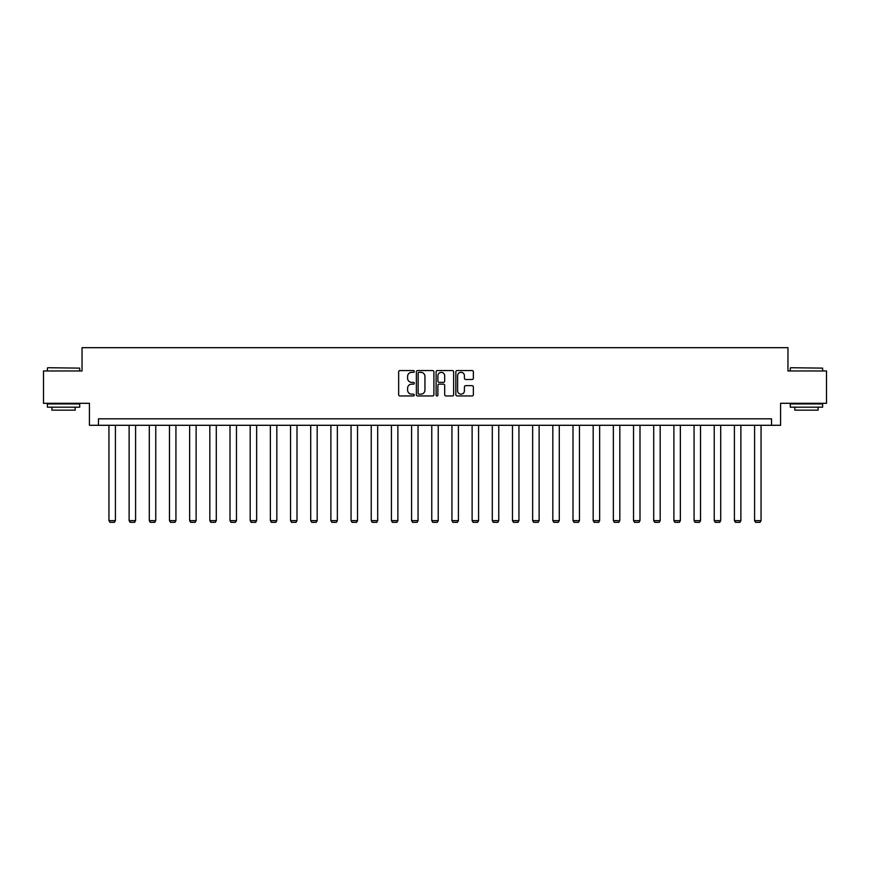 <?xml version="1.0" encoding="UTF-8"?>
<svg xmlns="http://www.w3.org/2000/svg" width="870" height="870" viewBox="0 0 870 870"><rect width="100%" height="100%" fill="white"/><g stroke="black" fill="none" stroke-linecap="round" stroke-linejoin="round"><path stroke-width="1.3" d="M414.305 371.446A0.892 0.892 0 0 0 413.413 370.555L399.928 370.555A1.272 1.272 0 0 0 398.656 371.827L398.656 394.675A1.272 1.272 0 0 0 399.928 395.948L413.413 395.948A0.892 0.892 0 0 0 414.305 395.056A0.892 0.892 0 0 0 413.413 394.175L411.673 394.175A4.067 4.067 0 0 1 407.606 390.108L407.606 388.205A4.067 4.067 0 0 1 411.673 384.138L413.413 384.138A0.892 0.892 0 0 0 414.305 383.257A0.892 0.892 0 0 0 413.413 382.365L411.673 382.365A4.067 4.067 0 0 1 407.606 378.298L407.606 376.395A4.067 4.067 0 0 1 411.673 372.338L413.413 372.338A0.892 0.892 0 0 0 414.305 371.446M472.105 379.505A1.272 1.272 0 0 0 473.367 378.243L473.367 371.827A1.272 1.272 0 0 0 472.105 370.555L457.12 370.555A1.272 1.272 0 0 0 455.847 371.827L455.847 394.675A1.272 1.272 0 0 0 457.12 395.948L472.105 395.948A1.272 1.272 0 0 0 473.367 394.675L473.367 386.933A1.272 1.272 0 0 0 472.105 385.66L465.689 385.66A1.272 1.272 0 0 0 464.417 386.933L464.417 390.771A3.393 3.393 0 0 1 461.024 394.175A3.393 3.393 0 0 1 457.631 390.771L457.631 375.731A3.393 3.393 0 0 1 461.024 372.338A3.393 3.393 0 0 1 464.417 375.731L464.417 378.243A1.272 1.272 0 0 0 465.689 379.505L472.105 379.505M771.527 425.289L780.586 425.289L780.586 403.299L826.5 403.299L826.5 370.968L787.959 370.968L787.959 347.685L82.041 347.685L82.041 370.968L43.5 370.968L43.5 403.299L89.414 403.299L89.414 425.289L771.527 425.289L771.527 418.818L98.473 418.818L98.473 425.289M433.891 371.827A1.272 1.272 0 0 0 432.618 370.555L417.643 370.555A1.272 1.272 0 0 0 416.371 371.827L416.371 394.675A1.272 1.272 0 0 0 417.643 395.948L432.618 395.948A1.272 1.272 0 0 0 433.891 394.675L433.891 371.827M437.382 370.555L452.356 370.555A1.272 1.272 0 0 1 453.629 371.827L453.629 394.675A1.272 1.272 0 0 1 452.356 395.948L445.951 395.948A1.272 1.272 0 0 1 444.679 394.675L444.679 385.41A1.272 1.272 0 0 0 443.406 384.138L439.154 384.138A1.272 1.272 0 0 0 437.893 385.41L437.893 395.056A0.892 0.892 0 0 1 437.001 395.948A0.892 0.892 0 0 1 436.109 395.056L436.109 371.827A1.272 1.272 0 0 1 437.382 370.555M419.035 372.338A0.892 0.892 0 0 0 418.144 373.219L418.144 393.283A0.892 0.892 0 0 0 419.035 394.175L420.873 394.175A4.067 4.067 0 0 0 424.941 390.108L424.941 376.395A4.067 4.067 0 0 0 420.873 372.338L419.035 372.338M444.679 375.796A3.393 3.393 0 0 0 441.286 372.403A3.393 3.393 0 0 0 437.893 375.796L437.893 381.093A1.272 1.272 0 0 0 439.154 382.365L443.406 382.365A1.272 1.272 0 0 0 444.679 381.093L444.679 375.796M115.405 425.289L115.405 520.63L108.946 520.63L108.946 425.289M115.405 520.63L114.438 522.315L109.914 522.315L108.946 520.63M47.763 367.727L79.714 368.119L47.763 367.727M63.543 407.182L47.382 407.182L47.382 403.941L79.714 403.941L79.714 407.182L63.543 407.182M75.19 407.182L75.19 410.151L51.906 410.151L51.906 407.182M790.678 367.727L822.618 368.119L790.678 367.727M806.457 407.182L790.286 407.182L790.286 403.941L822.618 403.941L822.618 407.182L806.457 407.182M818.094 407.182L818.094 410.151L794.81 410.151L794.81 407.182M135.589 425.289L135.589 520.63L129.119 520.63L129.119 425.289M135.589 520.63L134.622 522.315L130.087 522.315L129.119 520.63M155.763 425.289L155.763 520.63L149.292 520.63L149.292 425.289M155.763 520.63L154.795 522.315L150.271 522.315L149.292 520.63M175.936 425.289L175.936 520.63L169.476 520.63L169.476 425.289M175.936 520.63L174.968 522.315L170.444 522.315L169.476 520.63M196.12 425.289L196.12 520.63L189.649 520.63L189.649 425.289M196.12 520.63L195.141 522.315L190.617 522.315L189.649 520.63M216.293 425.289L216.293 520.63L209.822 520.63L209.822 425.289M216.293 520.63L215.325 522.315L210.801 522.315L209.822 520.63M236.466 425.289L236.466 520.63L230.006 520.63L230.006 425.289M236.466 520.63L235.498 522.315L230.974 522.315L230.006 520.63M256.65 425.289L256.65 520.63L250.179 520.63L250.179 425.289M256.65 520.63L255.671 522.315L251.147 522.315L250.179 520.63M276.823 425.289L276.823 520.63L270.352 520.63L270.352 425.289M276.823 520.63L275.855 522.315L271.32 522.315L270.352 520.63M296.996 425.289L296.996 520.63L290.536 520.63L290.536 425.289M296.996 520.63L296.028 522.315L291.504 522.315L290.536 520.63M317.18 425.289L317.18 520.63L310.71 520.63L310.71 425.289M317.18 520.63L316.201 522.315L311.678 522.315L310.71 520.63M337.353 425.289L337.353 520.63L330.883 520.63L330.883 425.289M337.353 520.63L336.385 522.315L331.851 522.315L330.883 520.63M357.526 425.289L357.526 520.63L351.056 520.63L351.056 425.289M357.526 520.63L356.559 522.315L352.035 522.315L351.056 520.63M377.7 425.289L377.7 520.63L371.24 520.63L371.24 425.289M377.7 520.63L376.732 522.315L372.208 522.315L371.24 520.63M397.884 425.289L397.884 520.63L391.413 520.63L391.413 425.289M397.884 520.63L396.916 522.315L392.381 522.315L391.413 520.63M418.057 425.289L418.057 520.63L411.586 520.63L411.586 425.289M418.057 520.63L417.089 522.315L412.565 522.315L411.586 520.63M438.23 425.289L438.23 520.63L431.77 520.63L431.77 425.289M438.23 520.63L437.262 522.315L432.738 522.315L431.77 520.63M458.414 425.289L458.414 520.63L451.943 520.63L451.943 425.289M458.414 520.63L457.435 522.315L452.911 522.315L451.943 520.63M478.587 425.289L478.587 520.63L472.116 520.63L472.116 425.289M478.587 520.63L477.619 522.315L473.084 522.315L472.116 520.63M498.76 425.289L498.76 520.63L492.3 520.63L492.3 425.289M498.76 520.63L497.792 522.315L493.268 522.315L492.3 520.63M518.944 425.289L518.944 520.63L512.473 520.63L512.473 425.289M518.944 520.63L517.965 522.315L513.441 522.315L512.473 520.63M539.117 425.289L539.117 520.63L532.647 520.63L532.647 425.289M539.117 520.63L538.149 522.315L533.614 522.315L532.647 520.63M559.29 425.289L559.29 520.63L552.82 520.63L552.82 425.289M559.29 520.63L558.322 522.315L553.798 522.315L552.82 520.63M579.463 425.289L579.463 520.63L573.004 520.63L573.004 425.289M579.463 520.63L578.496 522.315L573.972 522.315L573.004 520.63M599.647 425.289L599.647 520.63L593.177 520.63L593.177 425.289M599.647 520.63L598.68 522.315L594.145 522.315L593.177 520.63M619.821 425.289L619.821 520.63L613.35 520.63L613.35 425.289M619.821 520.63L618.853 522.315L614.329 522.315L613.35 520.63M639.994 425.289L639.994 520.63L633.534 520.63L633.534 425.289M639.994 520.63L639.026 522.315L634.502 522.315L633.534 520.63M660.178 425.289L660.178 520.63L653.707 520.63L653.707 425.289M660.178 520.63L659.199 522.315L654.675 522.315L653.707 520.63M680.351 425.289L680.351 520.63L673.88 520.63L673.88 425.289M680.351 520.63L679.383 522.315L674.859 522.315L673.88 520.63M700.524 425.289L700.524 520.63L694.064 520.63L694.064 425.289M700.524 520.63L699.556 522.315L695.032 522.315L694.064 520.63M720.708 425.289L720.708 520.63L714.237 520.63L714.237 425.289M720.708 520.63L719.729 522.315L715.205 522.315L714.237 520.63M740.881 425.289L740.881 520.63L734.41 520.63L734.41 425.289M740.881 520.63L739.913 522.315L735.378 522.315L734.41 520.63M761.054 425.289L761.054 520.63L754.594 520.63L754.594 425.289M761.054 520.63L760.086 522.315L755.562 522.315L754.594 520.63M47.382 370.968L47.382 368.119M54.756 403.941L54.756 403.299M72.34 403.941L72.34 403.299M79.714 370.968L79.714 368.119M790.286 370.968L790.286 368.119M797.659 403.941L797.659 403.299M815.244 403.941L815.244 403.299M822.618 370.968L822.618 368.119"/></g></svg>
